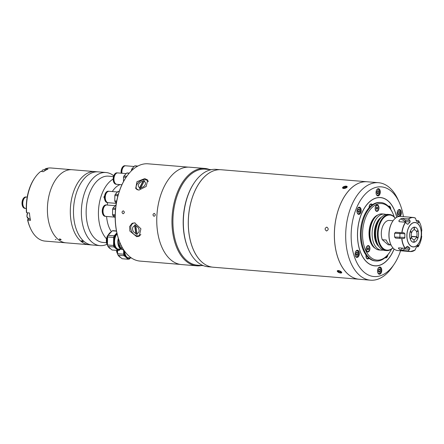 <?xml version="1.0" encoding="UTF-8"?>
<svg xmlns="http://www.w3.org/2000/svg" width="444" height="444" viewBox="0 0 444 444"><rect width="100%" height="100%" fill="white"/><g stroke="black" fill="none" stroke-linecap="round" stroke-linejoin="round"><path stroke-width="0.67" d="M393.101 220.724A12.227 7.165 94.7 0 0 392.807 220.735L388.861 220.407A12.227 7.165 94.7 0 0 382.334 227.261A12.227 7.165 94.7 0 0 382.29 239.716L388.15 244.783L390.809 245.005M392.862 247.802A17.605 10.317 -85.3 0 1 380.763 245.454A17.605 10.317 -85.3 0 1 379.62 224.914A17.605 10.317 -85.3 0 1 395.293 218.309M392.923 247.869A18.093 10.606 -85.3 0 1 386.624 250.599A18.093 10.606 -85.3 0 1 378.976 224.664A18.093 10.606 -85.3 0 1 389.593 214.53A18.093 10.606 -85.3 0 1 395.36 218.254M386.624 250.599L384.848 250.449A18.093 10.606 -85.3 0 1 377.2 224.52A18.093 10.606 -85.3 0 1 387.817 214.385L389.593 214.53M391.097 245.06A12.227 7.165 94.7 0 1 386.236 240.038L382.29 239.716M379.037 246.664A15.973 9.363 -85.3 0 1 375.702 225.23A15.973 9.363 -85.3 0 1 381.463 217.172M383.089 250.05A18.093 10.606 -85.3 0 1 381.291 250.161A18.093 10.606 -85.3 0 1 373.643 224.226A18.093 10.606 -85.3 0 1 384.26 214.091A18.093 10.606 -85.3 0 1 386.019 214.496M381.291 250.161L379.121 249.978A18.093 10.606 -85.3 0 1 371.473 224.048A18.093 10.606 -85.3 0 1 382.09 213.914L384.26 214.091M373.121 245.921A16.628 9.746 -85.3 0 1 370.635 224.559A16.628 9.746 -85.3 0 1 375.507 216.938M411.377 236.524L416.572 236.952A4.89 2.864 -85.3 0 1 413.736 239.582A4.89 2.864 -85.3 0 1 411.649 237.54L411.41 237.523M410.955 237.879L411.577 237.34A4.89 2.864 -85.3 0 1 411.671 232.573A4.89 2.864 -85.3 0 1 414.13 229.853L414.141 228.876A5.866 3.441 -85.3 0 0 414.069 228.893L414.141 228.876M414.163 242.23L414.213 240.526A5.866 3.441 -85.3 0 1 413.925 240.565L413.875 242.263M410.267 239.144L411.177 238.189A5.866 3.441 -85.3 0 1 411.144 238.089L411.649 237.54M413.902 242.246A7.559 4.429 -85.3 0 1 410.306 239.133M410.7 238.151L411.177 238.189M414.13 229.826L414.285 228.86A5.866 3.441 -85.3 0 1 414.357 228.854L414.374 227.173A7.559 4.429 -85.3 0 1 417.976 230.286L417.099 231.23A5.866 3.441 -85.3 0 1 417.238 231.635L418.115 230.691L417.815 230.458M417.565 237.956L418.026 237.79L417.171 237.052A5.866 3.441 -85.3 0 1 417.138 237.163L416.644 236.735A4.89 2.864 -85.3 0 0 414.541 229.837A4.89 2.864 -85.3 0 0 414.274 229.837L414.13 229.803M417.965 230.297A7.581 4.44 -85.3 0 1 418.098 230.675A7.559 4.429 -85.3 0 1 418.026 237.79M411.338 236.297L416.644 236.735M416.777 237.129L417.138 237.163M410.783 238.056L411.144 238.089M411.072 237.884A5.866 3.441 -85.3 0 1 411.039 237.784L410.128 238.739M410.212 231.618L411.105 232.367A5.866 3.441 -85.3 0 1 411.255 231.929L410.361 231.18M410.528 231.868L411.255 231.929M414.058 227.184L414.069 228.893M410.4 231.191A7.559 4.429 -85.3 0 1 414.086 227.206M410.167 238.728A7.559 4.429 -85.3 0 1 410.25 231.629M416.572 236.952L417.066 237.379A5.866 3.441 -85.3 0 1 417.027 237.49L417.876 238.228A7.559 4.429 -85.3 0 1 414.191 242.213M421.473 236.447L421.728 236.264L421.439 236.225M421.484 236.452L421.473 235.459A14.18 8.314 -85.3 0 0 421.517 231.818L421.8 230.419C421.406 226.418 420.29 223.177 418.453 220.707M417.965 222.316L418.742 222.383L418.37 220.662L415.995 220.468M418.742 222.383L418.42 222.81L418.742 222.383M402.308 218.426L405.494 220.157L409.912 220.518L410.145 221.983L405.2 221.578L400.788 218.798L402.308 218.426L408.463 218.931A17.116 10.034 -85.3 0 1 413.148 217.455A17.116 10.034 -85.3 0 1 415.412 218.098L416.572 221.217A14.18 8.314 -85.3 0 1 418.42 222.81M409.912 220.518L408.463 218.931M406.998 223.926L408.252 224.026A14.18 8.314 -85.3 0 1 410.145 221.983M408.252 224.026L407.697 224.259L406.882 223.798L405.428 222.211L399.273 221.706L398.812 220.934L399.517 221.723M414.696 250.316A17.116 10.034 -85.3 0 1 410.334 251.57L397.702 250.527A17.116 10.034 -85.3 0 1 390.903 244.655A17.116 10.034 -85.3 0 1 390.47 225.996A17.116 10.034 -85.3 0 1 392.846 221.095A17.116 10.034 -85.3 0 1 400.51 216.411L413.148 217.455L415.456 218.115M399.273 221.706L398.812 220.934A17.116 10.034 94.7 0 1 400.788 218.798M404.884 237.446L404.706 238.056L403.768 238.567L395.604 238.112L394.577 237.029L404.884 237.446A14.18 8.314 -85.3 0 1 404.928 233.799L394.627 233.222L395.676 232.273L401.831 232.778A17.116 10.034 -85.3 0 1 403.102 227.039A17.116 10.034 -85.3 0 1 405.428 222.211M403.946 232.728L401.831 232.778M390.903 244.655L390.742 244.3A16.628 9.746 -85.3 0 1 390.32 226.179A16.628 9.746 -85.3 0 1 392.629 221.417L392.846 221.095M418.009 237.795A7.581 4.44 -85.3 0 1 417.937 238.017A7.581 4.44 -85.3 0 1 417.865 238.217M415.406 241.714A7.581 4.44 -85.3 0 1 415.395 241.725A7.581 4.44 -85.3 0 1 410.578 239.865A7.581 4.44 -85.3 0 1 410.284 231.396A7.581 4.44 -85.3 0 1 416.528 227.994A7.581 4.44 -85.3 0 1 416.539 228.005M421.722 230.403L421.8 230.419A17.016 9.973 -85.3 0 0 418.476 220.762L418.37 220.662M415.412 218.098L415.517 218.204A17.016 9.973 -85.3 0 0 408.63 219.025M403.84 232.728L404.928 233.799M394.627 233.222A17.116 10.034 94.7 0 0 394.577 237.029M395.604 238.112L403.768 238.567M407.631 246.287L407.981 246.453L406.599 246.797L405.111 248.363A17.116 10.034 -85.3 0 1 401.759 238.622M398.906 247.852L398.473 248.351L398.407 247.985M405.217 248.329A0.977 0.572 -85.3 0 1 405.144 248.995L401.914 250.416L400.405 250.022A17.116 10.034 94.7 0 1 398.473 248.351L398.956 247.852L405.111 248.363M405.783 247.713L409.829 248.046A14.18 8.314 -85.3 0 1 407.981 246.453L407.148 246.381M400.405 250.022L402.569 248.152M409.829 248.046L409.557 249.356L405.144 248.995M401.914 250.416L408.069 250.921L409.557 249.356M418.143 245.238L418.459 245.377L418.143 245.238A14.18 8.314 -85.3 0 1 416.25 247.28L415.018 250.089M416.883 246.714L418.159 246.742L418.459 245.377L418.065 245.343M418.048 246.814L418.159 246.742A17.016 9.973 -85.3 0 0 420.462 241.952A17.016 9.973 -85.3 0 0 421.728 236.264L421.65 236.241M326.551 231.008C328.649 229.875 328.732 228.577 326.801 227.106C324.653 228.238 324.575 229.537 326.551 231.008C328.649 229.875 328.732 228.577 326.801 227.106C324.658 228.238 324.575 229.537 326.551 231.008M341.364 272.982L341.758 272.71L338.345 270.501L337.229 270.868L338.639 272.427M359.196 279.254A48.901 28.66 -85.3 0 1 359.174 279.248A48.901 28.66 -85.3 0 1 338.511 209.163A48.901 28.66 -85.3 0 1 367.205 181.774A48.901 28.66 -85.3 0 1 367.227 181.774L221.173 169.741A48.901 28.66 94.7 0 0 199.267 183.128A48.901 28.66 94.7 0 0 192.48 197.13A48.901 28.66 94.7 0 0 193.723 250.427A48.901 28.66 94.7 0 0 213.142 267.216L359.174 279.248M193.706 250.394L193.723 250.427A48.857 28.632 -85.3 0 1 193.706 250.394A48.857 28.632 -85.3 0 1 192.468 197.147A48.857 28.632 -85.3 0 1 199.245 183.156A48.857 28.632 -85.3 0 1 199.256 183.144L199.267 183.128M344.222 186.441L343.545 188.545M343.562 188.545L346.808 186.302M343.578 188.467A2.392 1.021 -15.3 0 0 346.803 187.468A2.392 1.021 -15.3 0 0 346.159 186.147A2.392 1.021 -15.3 0 0 345.976 186.136A2.392 1.021 -15.3 0 0 343.323 186.863A2.392 1.021 -15.3 0 0 343.578 188.467M344.477 188.028L344.144 186.796L345.782 186.486L346.037 187.418M345.782 186.486L346.509 186.996L345.599 187.812L343.956 188.128L343.229 187.618L344.144 186.796M339.133 271.095L338.705 272.15L340.293 272.677L340.626 271.861M338.705 272.15L337.901 271.278L338.678 270.94L340.271 271.473L341.075 272.344L340.293 272.677M340.626 273.038A2.392 0.916 -157.9 0 0 341.419 271.967A2.392 0.916 -157.9 0 0 338.35 270.585A2.392 0.916 -157.9 0 0 337.557 271.65A2.392 0.916 -157.9 0 0 340.626 273.038M211.871 267.066L208.131 266.755A48.857 28.632 -85.3 0 1 197.225 261.899A48.857 28.632 -85.3 0 1 188.733 249.983A48.857 28.632 -85.3 0 1 194.272 182.75A48.857 28.632 -85.3 0 1 216.156 169.375L219.897 169.686M203.052 263.042A48.857 28.632 -85.3 0 1 202.159 262.304A48.857 28.632 -85.3 0 1 188.622 215.251A48.857 28.632 -85.3 0 1 210.534 172.211M211.338 169.669L205.278 169.17A48.168 28.233 94.7 0 0 174.553 205.256A48.168 28.233 94.7 0 0 186.613 260.395A48.168 28.233 94.7 0 0 197.369 265.185L203.43 265.684M201.576 265.529A48.857 28.632 -85.3 0 1 196.759 265.817A48.857 28.632 -85.3 0 1 185.847 260.961A48.857 28.632 -85.3 0 1 173.621 205.045A48.857 28.632 -85.3 0 1 204.784 168.443A48.857 28.632 -85.3 0 1 209.49 169.514M162.138 247.758L162.154 247.791A48.807 28.605 -85.3 0 1 162.138 247.758A48.807 28.605 -85.3 0 1 167.671 180.591A48.807 28.605 -85.3 0 1 167.682 180.575A48.857 28.632 94.7 0 0 162.154 247.791A48.857 28.632 94.7 0 0 170.646 259.707A48.857 28.632 94.7 0 0 181.557 264.569L196.759 265.817M204.784 168.443L189.577 167.188A48.857 28.632 94.7 0 0 167.693 180.558A48.807 28.605 -85.3 0 0 162.149 247.774M188.733 249.983L188.506 249.489A48.168 28.233 -85.3 0 1 193.967 183.2L194.272 182.75M403.396 216.65A44.994 26.368 94.7 0 0 399.245 202.314A44.994 26.368 94.7 0 0 391.425 191.342A44.994 26.368 94.7 0 0 354.978 212.066A44.994 26.368 94.7 0 0 363.941 272.072A44.994 26.368 94.7 0 0 394.144 264.23A44.994 26.368 94.7 0 0 400.582 250.766M394.144 264.23L392.418 266.8A48.901 28.66 -85.3 0 1 370.507 280.186A48.901 28.66 -85.3 0 1 359.59 275.319A48.901 28.66 -85.3 0 1 347.347 219.347A48.901 28.66 -85.3 0 1 378.538 182.706A48.901 28.66 -85.3 0 1 389.46 187.568A48.901 28.66 -85.3 0 1 397.963 199.495L399.245 202.314M394.117 249.023A34.282 20.091 -85.3 0 1 367.216 262.465A34.282 20.091 -85.3 0 1 361.255 254.101A34.282 20.091 -85.3 0 1 365.14 206.921A34.282 20.091 -85.3 0 1 388.156 200.949A34.282 20.091 -85.3 0 1 396.725 217.31M388.1 200.988A34.232 20.063 94.7 0 0 365.129 206.937A34.232 20.063 -85.3 0 1 380.453 197.586A34.232 20.063 -85.3 0 1 388.1 200.988A34.232 20.063 -85.3 0 1 394.05 209.34A34.232 20.063 94.7 0 0 388.1 200.988M361.244 254.085A34.232 20.063 94.7 0 0 367.188 262.415A34.232 20.063 94.7 0 0 390.182 256.432A34.232 20.063 -85.3 0 1 390.171 256.449A34.232 20.063 -85.3 0 1 374.836 265.817A34.232 20.063 -85.3 0 1 367.188 262.415A34.232 20.063 -85.3 0 1 361.244 254.085M360.173 207.542A3.619 2.12 94.7 0 0 359.368 207.187A3.619 2.12 94.7 0 0 357.059 209.895A3.619 2.12 94.7 0 0 357.964 214.041A3.619 2.12 94.7 0 0 358.769 214.397A3.619 2.12 94.7 0 0 361.077 211.688A3.619 2.12 94.7 0 0 360.173 207.542M379.27 189.033A3.619 2.12 94.7 0 0 378.466 188.672A3.619 2.12 94.7 0 0 376.157 191.386A3.619 2.12 94.7 0 0 377.061 195.527A3.619 2.12 94.7 0 0 377.872 195.887A3.619 2.12 94.7 0 0 380.175 193.173A3.619 2.12 94.7 0 0 379.27 189.033M358.319 250.588A3.619 2.12 94.7 0 0 357.509 250.233A3.619 2.12 94.7 0 0 355.2 252.941A3.619 2.12 94.7 0 0 356.105 257.082A3.619 2.12 94.7 0 0 356.915 257.442A3.619 2.12 94.7 0 0 359.224 254.734A3.619 2.12 94.7 0 0 358.319 250.588M380.752 267.377A3.619 2.12 94.7 0 0 379.942 267.016A3.619 2.12 94.7 0 0 377.633 269.73A3.619 2.12 94.7 0 0 378.538 273.87A3.619 2.12 94.7 0 0 379.348 274.231A3.619 2.12 94.7 0 0 381.657 271.517A3.619 2.12 94.7 0 0 380.752 267.377M399.939 216.394A3.619 2.12 94.7 0 0 401.343 213.153A3.619 2.12 94.7 0 0 400.327 209.873A3.619 2.12 94.7 0 0 399.517 209.513A3.619 2.12 94.7 0 0 397.208 212.221A3.619 2.12 94.7 0 0 398.118 216.367A3.619 2.12 94.7 0 0 398.462 216.594M370.507 280.186L359.213 279.254A48.901 28.66 -85.3 0 1 348.296 274.392A48.901 28.66 -85.3 0 1 336.053 218.415A48.901 28.66 -85.3 0 1 367.244 181.779L378.538 182.706M396.67 217.344A34.182 20.036 94.7 0 0 394.067 209.374A34.182 20.036 94.7 0 0 388.123 201.038A34.182 20.036 94.7 0 0 360.434 216.783A34.182 20.036 94.7 0 0 367.244 262.376A34.182 20.036 94.7 0 0 390.187 256.416A34.182 20.036 94.7 0 0 394.061 248.984M372.377 204.773A3.23 1.893 94.7 0 0 371.972 204.284A3.23 1.893 94.7 0 0 369.808 204.845A3.23 1.893 94.7 0 0 369.086 207.725M366.067 255.117A3.23 1.893 94.7 0 0 366.344 257.875A3.23 1.893 94.7 0 0 366.905 258.663A3.23 1.893 94.7 0 0 368.97 258.242M390.72 209.274A3.23 1.893 94.7 0 0 389.81 206.388A3.23 1.893 94.7 0 0 388.317 206.271M385.098 257.687A3.23 1.893 94.7 0 0 387.812 254.878M390.381 208.774A2.786 1.632 94.7 0 0 389.593 206.776A2.786 1.632 94.7 0 0 388.972 206.499A2.786 1.632 94.7 0 0 388.583 206.543M388.833 206.499A2.786 1.632 94.7 0 0 388.694 206.477A2.786 1.632 94.7 0 0 388.517 206.477M385.625 257.448A2.786 1.632 94.7 0 0 387.396 255.372M366.217 255.317A2.786 1.632 94.7 0 0 366.96 258.264A2.786 1.632 94.7 0 0 368.675 257.986M372.05 205.006A2.786 1.632 94.7 0 0 371.756 204.673A2.786 1.632 94.7 0 0 371.134 204.395A2.786 1.632 94.7 0 0 369.264 207.531M370.995 204.395A2.786 1.632 94.7 0 0 370.862 204.373A2.786 1.632 94.7 0 0 369.708 205M394.211 216.872A28.366 16.622 94.7 0 0 392.857 213.303A28.366 16.622 94.7 0 0 385.309 204.623A28.366 16.622 94.7 0 0 363.664 224.059A28.366 16.622 94.7 0 0 373.215 259.046A28.366 16.622 94.7 0 0 389.638 252.342A28.366 16.622 94.7 0 0 391.564 249.045M389.638 252.342L389.21 252.98A29.343 17.199 -85.3 0 1 376.062 261.011A29.343 17.199 -85.3 0 1 372.216 259.923A29.343 17.199 -85.3 0 1 361.721 227.012A29.343 17.199 -85.3 0 1 380.885 202.525A29.343 17.199 -85.3 0 1 384.726 203.618A29.343 17.199 -85.3 0 1 392.535 212.604L392.857 213.303M376.062 261.011L375.274 260.95A29.343 17.199 -85.3 0 1 371.428 259.857A29.343 17.199 -85.3 0 1 360.933 226.945A29.343 17.199 -85.3 0 1 380.092 202.464L380.885 202.525M368.714 245.704A3.23 1.893 94.7 0 0 366.844 246.464A3.23 1.893 94.7 0 0 366.478 250.91A3.23 1.893 94.7 0 0 367.338 251.898A3.23 1.893 94.7 0 0 369.802 249.683A3.23 1.893 94.7 0 0 368.714 245.704M377.739 205.073A3.23 1.893 94.7 0 0 375.874 205.833A3.23 1.893 94.7 0 0 375.507 210.278A3.23 1.893 94.7 0 0 376.362 211.266A3.23 1.893 94.7 0 0 378.826 209.052A3.23 1.893 94.7 0 0 377.739 205.073M375.252 248.329A17.36 10.173 -85.3 0 1 369.125 231.002A17.36 10.173 -85.3 0 1 378.005 214.913M398.817 209.651A3.424 2.009 -85.3 0 1 399.556 209.99M399.705 212.132L398.845 211.388L397.968 212.343L397.946 214.036L398.806 214.785L399.689 213.83L399.705 212.132L398.268 212.016M397.946 213.875L399.689 213.83M379.243 267.155A3.424 2.009 -85.3 0 1 379.981 267.493M380.108 271.334L380.131 269.636L379.27 268.892L378.388 269.847L378.371 271.545L379.231 272.289L380.108 271.334L378.532 271.206L378.549 269.675M378.693 269.519L380.131 269.636M356.804 250.372A3.424 2.009 -85.3 0 1 357.548 250.705M357.675 254.551L357.698 252.852L356.837 252.109L355.955 253.058L355.933 254.756L356.793 255.5L357.675 254.551L356.099 254.418L356.116 252.886M356.26 252.736L357.698 252.852M355.938 254.434A1.476 0.866 94.7 0 0 356.038 252.975M377.761 188.811A3.424 2.009 -85.3 0 1 378.499 189.15M378.632 192.99L378.654 191.297L377.794 190.548L376.912 191.503L376.889 193.201L377.75 193.945L378.632 192.99L377.05 192.863L377.073 191.331M377.211 191.175L378.654 191.297M376.895 192.879A1.476 0.866 94.7 0 0 376.995 191.414M358.663 207.326A3.424 2.009 -85.3 0 1 359.401 207.664M357.975 209.84L357.953 211.372L359.535 211.505L358.652 212.454L357.792 211.71L357.814 210.012L358.697 209.063L359.557 209.807L358.114 209.69M359.535 211.505L359.557 209.807M377.061 205.383A2.786 1.632 94.7 0 0 376.928 205.361A2.786 1.632 94.7 0 0 375.774 205.988M378.615 207.964A2.786 1.632 94.7 0 0 377.2 205.383A2.786 1.632 94.7 0 0 375.33 208.358A2.786 1.632 94.7 0 0 376.745 210.939A2.786 1.632 94.7 0 0 378.615 207.964M376.395 207.664L376.989 207.026L377.561 207.526L377.55 208.658L376.962 209.296L376.384 208.797L376.395 207.664M376.606 207.437L377.561 207.526M376.617 207.448L376.601 208.58L377.55 208.658M375.435 210.106A2.786 1.632 94.7 0 0 376.468 210.917A2.786 1.632 94.7 0 0 376.606 210.917M376.384 208.802A0.988 0.577 94.7 0 0 376.606 208.014A0.988 0.577 94.7 0 0 376.534 207.52M368.037 246.015A2.786 1.632 94.7 0 0 367.898 245.993A2.786 1.632 94.7 0 0 366.877 246.464A2.786 1.632 94.7 0 0 366.744 246.62M366.405 250.738A2.786 1.632 94.7 0 0 367.443 251.548A2.786 1.632 94.7 0 0 367.582 251.548M367.155 246.487A2.786 1.632 94.7 0 0 366.328 249.545A2.786 1.632 94.7 0 0 367.715 251.57A2.786 1.632 94.7 0 0 368.736 251.099A2.786 1.632 94.7 0 0 369.563 248.041A2.786 1.632 94.7 0 0 368.176 246.015A2.786 1.632 94.7 0 0 367.155 246.487M367.932 249.928L367.355 249.428L367.371 248.296L367.959 247.658L368.537 248.157L368.52 249.289L367.932 249.928M367.577 248.068L367.577 249.212L368.52 249.289M367.577 249.212L367.366 249.439A0.988 0.577 94.7 0 0 367.504 248.152M367.588 248.079L368.537 248.157M123.288 210.828C121.684 211.677 121.623 212.654 123.105 213.753C124.681 212.904 124.742 211.927 123.288 210.828C121.684 211.677 121.623 212.648 123.105 213.753C124.681 212.904 124.742 211.927 123.288 210.828L123.243 210.822M154.062 216.306C155.639 215.457 155.7 214.48 154.251 213.375C152.647 214.224 152.581 215.201 154.062 216.306C155.639 215.457 155.7 214.48 154.251 213.375C152.647 214.224 152.581 215.201 154.062 216.306M188.3 167.133L148.074 163.814A48.807 28.605 94.7 0 0 126.207 177.173A48.807 28.605 94.7 0 0 120.674 244.344A48.807 28.605 94.7 0 0 129.16 256.244A48.807 28.605 94.7 0 0 140.06 261.1L180.286 264.413M138.833 190.149L146.193 186.436L147.708 180.031L144.755 178.605L136.968 181.701L135.692 188.45L138.833 190.149M148.135 180.991A7.337 4.856 -35 0 0 147.341 180.569M136.73 236.68L139.255 236.175L140.915 228.782L134.665 222.844L132.007 223.421L129.62 226.584L129.881 231.085L136.73 236.68M138.273 235.808A7.337 5.517 -119.6 0 0 139.977 235.642M132.873 223.043A7.337 5.517 -119.6 0 0 131.818 224.453M136.325 188.295A7.337 4.856 -35 0 0 136.48 189.272M120.674 244.344L120.513 243.989A48.318 28.316 -85.3 0 1 125.991 177.495L126.207 177.173M123.732 250.599A8.702 5.1 94.7 0 0 128.155 258.253L128.782 258.303A8.702 5.1 -85.3 0 1 124.376 251.021M130.514 257.947A8.702 5.1 -85.3 0 1 128.782 258.303M124.664 251.282A8.508 4.989 94.7 0 0 130.286 257.931M128.216 259.235L122.133 258.735L118.06 255.211L124.142 255.711L128.216 259.235A9.685 5.678 94.7 0 0 129.287 259.107L130.242 258.069M123.671 250.544L123.626 254.212L117.543 253.707L117.588 250.46M123.626 254.212A9.685 5.678 94.7 0 0 124.142 255.711M117.543 253.707A9.685 5.678 94.7 0 0 118.06 255.211M131.302 257.897A8.208 4.812 -85.3 0 1 130.27 257.265A8.208 4.812 -85.3 0 1 129.77 256.76M134.726 259.768L133.91 259.401M116.911 233.072A8.702 5.1 94.7 0 0 114.38 237.046A8.702 5.1 94.7 0 0 118.06 249.522L118.692 249.572A8.702 5.1 -85.3 0 1 115.013 237.096A8.702 5.1 -85.3 0 1 117.027 233.6M120.424 249.217A8.702 5.1 -85.3 0 1 118.692 249.572M117.105 233.921A8.508 4.989 94.7 0 0 115.273 237.196A8.508 4.989 94.7 0 0 115.357 246.165A8.508 4.989 94.7 0 0 120.196 249.201M116.872 232.917L114.186 235.82L108.108 235.32A9.685 5.678 94.7 0 0 107.809 236.114A9.685 5.678 94.7 0 0 107.553 236.952L113.631 237.451L113.536 245.482L107.454 244.977L107.553 236.952M114.186 235.82A9.685 5.678 94.7 0 0 113.892 236.619A9.685 5.678 94.7 0 0 113.631 237.451M118.121 250.505L112.043 250L107.97 246.481L114.053 246.981L118.121 250.505A9.685 5.678 94.7 0 0 119.192 250.377L120.152 249.339M116.467 230.941L113.348 230.686A9.685 5.678 94.7 0 0 112.277 230.813L116.511 231.163M108.108 235.32L112.277 230.813M113.536 245.482A9.685 5.678 94.7 0 0 114.053 246.981M107.454 244.977A9.685 5.678 94.7 0 0 107.97 246.481M121.367 248.546A7.626 4.468 -85.3 0 1 120.552 248.024A7.626 4.468 -85.3 0 1 118.648 239.277M118.587 239.094A7.787 4.562 94.7 0 0 120.502 248.168A7.787 4.562 94.7 0 0 121.706 248.845M122.3 249.356A8.208 4.812 -85.3 0 1 122.011 249.35A8.208 4.812 -85.3 0 1 120.174 248.535A8.208 4.812 -85.3 0 1 118.326 238.289M121.539 246.137L119.614 245.982L119.664 242.013M124.481 251.027L120.13 247.48A9.685 5.678 -85.3 0 1 119.614 245.982M120.13 247.48L122.389 247.719M122.311 247.663A9.685 5.678 -85.3 0 1 122.183 247.352M135.081 222.894A6.849 5.15 -119.6 0 0 130.891 229.115A6.849 5.15 -119.6 0 0 137.351 235.825A6.849 5.15 -119.6 0 0 140.853 234.41M135.881 225.041A15.978 4.812 171.5 0 1 135.276 224.997A15.978 4.812 171.5 0 1 134.693 224.942A16.694 9.785 94.7 0 0 134.682 225.918A4.013 3.019 60.4 0 0 132.59 229.42A4.013 3.019 60.4 0 0 135.792 233.361A16.694 9.785 94.7 0 0 136.075 234.166A15.978 4.812 -8.5 0 0 136.658 234.221A15.978 4.812 -8.5 0 0 137.257 234.266A16.694 9.785 -85.3 0 1 136.974 233.455A4.013 3.019 60.4 0 0 139.066 229.953A4.013 3.019 60.4 0 0 135.864 226.013A16.694 9.785 -85.3 0 1 135.881 225.041M137.224 234.177L136.203 234.093L134.837 224.958M135.864 226.013L136.974 233.455M135.792 233.361L134.682 225.918M148.224 181.74A6.849 4.534 -35 0 0 145.077 179.726A6.849 4.534 -35 0 0 137.457 183.577A6.849 4.534 -35 0 0 137.579 189.877M139.438 188.472A15.978 7.459 27.2 0 1 140.021 188.511A15.978 7.459 27.2 0 1 140.62 188.572A16.694 9.785 -85.3 0 1 140.892 187.668A4.013 2.658 145 0 0 145.133 184.782A4.013 2.658 145 0 0 144.078 181.457A16.694 9.785 -85.3 0 1 144.566 180.875A15.978 7.459 -152.8 0 0 143.967 180.813A15.978 7.459 -152.8 0 0 143.384 180.775A16.694 9.785 94.7 0 0 142.89 181.363A4.013 2.658 145 0 0 138.65 184.249A4.013 2.658 145 0 0 139.705 187.568A16.694 9.785 94.7 0 0 139.438 188.472M139.605 188.484L143.384 180.775M143.484 180.919L144.461 180.997M139.705 187.568L142.89 181.363M144.078 181.457L140.892 187.668M103.291 208.952A5.15 3.019 94.7 0 0 103.047 211.916M115.251 205.689L106.865 204.995A5.722 3.352 94.7 0 0 103.508 208.203A5.722 3.352 94.7 0 0 105.927 216.4L114.669 217.122M106.693 204.989A5.722 3.352 94.7 0 0 106.516 204.967L106.083 204.934A5.722 3.352 94.7 0 0 102.725 208.136A5.722 3.352 94.7 0 0 105.145 216.339L105.578 216.372A5.722 3.352 94.7 0 0 105.755 216.378M106.516 204.967A5.722 3.352 94.7 0 0 103.163 208.175A5.722 3.352 94.7 0 0 105.578 216.372M115.174 215.773L112.887 215.584A6.455 3.785 -85.3 0 1 112.543 214.585L112.61 209.229A6.455 3.785 -85.3 0 1 112.981 208.147L115.762 205.139A6.455 3.785 -85.3 0 1 116.017 205.084M115.174 217.56L112.887 215.584M115.196 214.802L112.543 214.585M115.534 209.13A6.455 3.785 94.7 0 0 115.434 209.463L115.423 210.389M115.434 209.463L112.61 209.229M115.607 208.364L112.981 208.147M126.174 173.61L117.788 172.916A5.722 3.352 94.7 0 0 114.43 176.124A5.722 3.352 94.7 0 0 116.844 184.321L121.928 184.743M127.112 175.88L126.723 176.301L123.904 176.068L126.679 173.06A6.455 3.785 -85.3 0 1 127.395 172.977L129.276 173.132M129.165 173.265L126.679 173.06M126.723 176.301A6.455 3.785 94.7 0 0 126.612 176.584M126.085 177.361L123.532 177.15A6.455 3.785 -85.3 0 1 123.904 176.068M123.476 181.663L123.532 177.15M117.61 172.91A5.722 3.352 94.7 0 0 117.438 172.888L117.005 172.855A5.722 3.352 94.7 0 0 113.647 176.057A5.722 3.352 94.7 0 0 116.067 184.26L116.5 184.293A5.722 3.352 94.7 0 0 116.672 184.299M117.438 172.888A5.722 3.352 94.7 0 0 114.08 176.096A5.722 3.352 94.7 0 0 116.5 184.293M114.213 176.873A5.15 3.019 94.7 0 0 113.969 179.837M134.105 166.489L125.713 165.801A5.722 3.352 94.7 0 0 122.355 169.003A5.722 3.352 94.7 0 0 121.95 173.26M132.212 170.096L131.457 170.035A6.455 3.785 -85.3 0 1 131.829 168.948L134.61 165.945A6.455 3.785 -85.3 0 1 135.326 165.856L137.851 166.067M131.452 170.812L131.457 170.035M133.383 169.075L131.829 168.948M137.773 166.106A6.455 3.785 94.7 0 0 137.435 166.178L137.213 166.417M137.435 166.178L134.61 165.945M125.541 165.795A5.722 3.352 94.7 0 0 125.369 165.773L124.931 165.734A5.722 3.352 94.7 0 0 121.573 168.942A5.722 3.352 94.7 0 0 121.168 173.199M125.369 165.773A5.722 3.352 94.7 0 0 122.011 168.975A5.722 3.352 94.7 0 0 121.606 173.232M122.139 169.752A5.15 3.019 94.7 0 0 121.895 172.716M117.482 191.986L109.091 191.297A5.722 3.352 94.7 0 0 105.733 194.5A5.722 3.352 94.7 0 0 108.153 202.703L116.284 203.369M119.264 191.397L118.703 191.353A6.455 3.785 -85.3 0 0 117.987 191.436L119.214 191.542M116.522 201.998L115.118 201.881A6.455 3.785 -85.3 0 1 114.774 200.882L114.841 195.532A6.455 3.785 -85.3 0 1 115.207 194.444L117.987 191.436M116.35 202.952L115.118 201.881M116.705 201.043L114.774 200.882M118.332 194.35L118.032 194.677A6.455 3.785 94.7 0 0 117.66 195.765L117.649 196.859M117.66 195.765L114.841 195.532M118.032 194.677L115.207 194.444M108.919 191.292A5.722 3.352 94.7 0 0 108.747 191.27L108.308 191.231A5.722 3.352 94.7 0 0 104.956 194.433A5.722 3.352 94.7 0 0 107.37 202.636L107.803 202.669A5.722 3.352 94.7 0 0 107.981 202.68M108.747 191.27A5.722 3.352 94.7 0 0 105.389 194.472A5.722 3.352 94.7 0 0 107.803 202.669M105.517 195.249A5.15 3.019 94.7 0 0 105.272 198.213M104.196 196.498L103.913 196.903L104.49 198.146M104.179 197.941L103.979 197.663M106.538 242.735L103.03 242.441A33.256 19.492 -85.3 0 1 95.604 239.138A33.256 19.492 -85.3 0 1 87.279 201.077A33.256 19.492 -85.3 0 1 108.491 176.157L113.492 176.573M107.037 244.25A36.68 21.495 -85.3 0 1 99.983 245.626A36.68 21.495 -85.3 0 1 91.791 241.98A36.68 21.495 -85.3 0 1 82.612 200A36.68 21.495 -85.3 0 1 106.005 172.522A36.68 21.495 -85.3 0 1 113.747 175.785M99.983 245.626L92.086 244.977A36.68 21.495 -85.3 0 1 83.894 241.331A36.68 21.495 -85.3 0 1 74.714 199.35A36.68 21.495 -85.3 0 1 98.107 171.867L51.116 167.999A36.68 21.495 94.7 0 0 45.21 168.881L44.572 169.847M106.488 238.805A33.256 19.492 -85.3 0 1 98.773 207.076A33.256 19.492 -85.3 0 1 113.159 179.06M111.422 231.735A26.895 15.762 -85.3 0 1 106.604 216.456M107.204 205.023A26.895 15.762 -85.3 0 1 107.698 202.664M112.282 191.558A26.895 15.762 -85.3 0 1 120.03 184.587M70.929 220.107A36.68 21.495 -85.3 0 1 94.949 171.612A36.68 21.495 -85.3 0 0 70.929 220.107A36.68 21.495 -85.3 0 0 88.928 244.716A36.68 21.495 -85.3 0 1 70.929 220.107M48.024 218.22A36.68 21.495 -85.3 0 1 72.045 169.725A36.68 21.495 -85.3 0 0 48.024 218.22A36.68 21.495 -85.3 0 0 66.023 242.829A36.68 21.495 -85.3 0 1 48.024 218.22M60.7 239.793C61.383 239.605 61.056 239.322 59.712 238.939C59.019 239.155 59.346 239.438 60.7 239.793L61.128 239.688M59.712 238.939L59.28 239.061M34.688 178.038A36.68 21.495 94.7 0 0 26.668 212.737L26.44 212.354A35.698 20.924 -85.3 0 1 34.255 178.677L34.688 178.038A36.68 21.495 94.7 0 1 40.726 171.434L43.49 171.662A36.68 21.495 -85.3 0 1 47.974 169.109L45.21 168.881M27.767 220.119A36.68 21.495 94.7 0 0 30.531 228.51L30.209 227.811A35.698 20.924 -85.3 0 1 27.539 219.736L27.767 220.119L30.531 220.346A36.68 21.495 -85.3 0 1 29.859 216.728A36.68 21.495 -85.3 0 1 29.432 212.965L26.668 212.737M30.531 228.51A36.68 21.495 94.7 0 0 45.094 241.103L92.086 244.977A36.68 21.495 -85.3 0 1 74.087 220.368A36.68 21.495 -85.3 0 1 98.107 171.867L106.005 172.522M29.093 218.82A3.913 2.292 -85.3 0 1 28.821 219.009L27.539 219.736M82.812 241.614C83.5 241.425 83.172 241.142 81.824 240.759C81.13 240.975 81.463 241.259 82.812 241.614L83.244 241.508M81.824 240.759L81.391 240.881M27.201 197.086L26.629 197.042A5.722 3.352 94.7 0 0 22.983 201.326A5.722 3.352 94.7 0 0 24.414 207.875A5.722 3.352 94.7 0 0 25.691 208.447L26.263 208.491M26.457 197.036A5.722 3.352 94.7 0 0 26.285 197.014L25.852 196.975A5.722 3.352 94.7 0 0 22.2 201.265A5.722 3.352 94.7 0 0 23.632 207.814A5.722 3.352 94.7 0 0 24.908 208.38L25.347 208.419A5.722 3.352 94.7 0 0 25.519 208.425M26.285 197.014A5.722 3.352 94.7 0 0 22.633 201.299A5.722 3.352 94.7 0 0 24.065 207.848A5.722 3.352 94.7 0 0 25.347 208.419M23.055 200.993A5.15 3.019 94.7 0 0 22.811 203.957M56.038 239.372A3.424 2.009 -85.3 0 1 55.272 239.555M377.417 243.684A15.163 8.886 -85.3 0 1 376.196 225.596A15.163 8.886 -85.3 0 1 379.381 219.847M377.727 244.383A15.257 8.941 -85.3 0 1 376.068 225.546A15.257 8.941 -85.3 0 1 379.803 219.208M407.897 229.348A12.271 7.193 -85.3 0 1 417.837 223.693A12.271 7.193 -85.3 0 1 420.285 240.06A12.271 7.193 -85.3 0 1 410.339 245.715A12.271 7.193 -85.3 0 1 407.897 229.348M402.025 232.784A17.016 9.973 -85.3 0 1 403.291 227.095A17.016 9.973 -85.3 0 1 405.594 222.305M399.839 232.617A0.977 0.572 94.7 0 1 399.983 233.394A14.18 8.314 94.7 0 0 399.939 237.035A0.977 0.572 -85.3 0 1 399.855 237.657A0.977 0.572 -85.3 0 1 399.35 238.206M404.573 222.139A14.18 8.314 94.7 0 1 405.2 221.578A0.977 0.572 94.7 0 0 405.483 221.129A0.977 0.572 94.7 0 0 405.494 220.157M407.969 229.393A12.171 7.137 -85.3 0 1 417.832 223.787A12.171 7.137 -85.3 0 1 420.252 240.021A12.171 7.137 -85.3 0 1 410.395 245.626A12.171 7.137 -85.3 0 1 407.969 229.393M405.278 248.285A17.016 9.973 -85.3 0 1 401.953 238.628M415.129 250.022A17.016 9.973 -85.3 0 1 408.236 250.843M415.096 250.072L410.334 251.57A17.116 10.034 -85.3 0 1 408.069 250.921M397.202 214.602A3.03 1.776 94.7 0 0 397.902 215.806A3.03 1.776 94.7 0 0 400.355 214.408A3.03 1.776 94.7 0 0 399.75 210.367A3.03 1.776 94.7 0 0 397.474 211.327M377.628 272.105A3.03 1.776 94.7 0 0 378.327 273.31A3.03 1.776 94.7 0 0 380.78 271.911A3.03 1.776 94.7 0 0 380.175 267.871A3.03 1.776 94.7 0 0 377.894 268.831M355.194 255.317A3.03 1.776 94.7 0 0 355.888 256.527A3.03 1.776 94.7 0 0 358.347 255.128A3.03 1.776 94.7 0 0 357.742 251.082A3.03 1.776 94.7 0 0 355.461 252.048M376.146 193.762A3.03 1.776 94.7 0 0 376.845 194.966A3.03 1.776 94.7 0 0 379.304 193.573A3.03 1.776 94.7 0 0 378.699 189.527A3.03 1.776 94.7 0 0 376.418 190.487M357.048 212.271A3.03 1.776 94.7 0 0 357.747 213.481A3.03 1.776 94.7 0 0 360.206 212.082A3.03 1.776 94.7 0 0 359.601 208.036A3.03 1.776 94.7 0 0 357.32 209.002M117.199 253.13L116.456 250.366A6.288 3.685 94.7 0 0 117.199 253.13L117.627 253.996M120.008 257.159A8.625 5.056 -85.3 0 1 118.42 255.516L120.757 257.542M117.549 253.585A8.625 5.056 -85.3 0 1 117.011 250.41M117.127 250.422A8.702 5.1 94.7 0 0 117.549 253.241M118.598 255.677A8.702 5.1 94.7 0 0 120.746 257.531M107.109 244.4C106.155 242.258 106.072 239.927 106.849 237.407L107.848 235.425A6.288 3.685 94.7 0 0 106.871 237.379A6.288 3.685 94.7 0 0 107.109 244.4L107.531 245.266M109.918 248.429A8.625 5.056 -85.3 0 1 108.325 246.786L110.667 248.812M107.454 244.855A8.625 5.056 -85.3 0 1 107.642 236.519A8.625 5.056 -85.3 0 1 107.97 235.67M107.548 237.196A8.702 5.1 94.7 0 0 107.459 244.511M108.508 246.947A8.702 5.1 94.7 0 0 110.65 248.801M108.142 235.281A8.625 5.056 -85.3 0 1 108.98 233.849A8.625 5.056 -85.3 0 1 111.244 231.929A8.702 5.1 94.7 0 0 108.38 235.026M30.275 219.125L28.821 219.009M27.772 212.831A3.424 2.009 94.7 0 0 27.017 216.489A3.424 2.009 94.7 0 0 28.699 218.787L26.856 216.422L27.65 212.82M46.093 169.974L43.623 169.769A3.424 2.009 94.7 0 0 42.863 169.952A3.424 2.009 94.7 0 0 41.681 171.512M421.728 236.258C421.234 240.365 420.041 243.867 418.148 246.775M343.323 186.863L343.046 187.035M388.694 206.477L388.972 206.499M398.229 216.472C400.815 215.24 401.304 213.098 399.694 210.045L398.79 209.646M378.654 273.976C381.241 272.744 381.729 270.601 380.114 267.549L379.215 267.155M356.221 257.193C358.808 255.96 359.29 253.818 357.681 250.76L356.782 250.366M377.172 195.632C379.759 194.405 380.247 192.263 378.638 189.205L377.739 188.811M358.075 214.147C360.661 212.915 361.15 210.772 359.54 207.714L358.641 207.32M376.468 210.917L376.745 210.939M367.898 245.993L368.176 246.015M131.502 258.031L128.155 257.753M111.283 231.89L108.98 233.849L107.848 235.425M122.011 249.35L118.06 249.023M30.236 218.914L28.699 218.787M43.623 169.769L42.724 169.98L41.531 171.495"/></g></svg>

